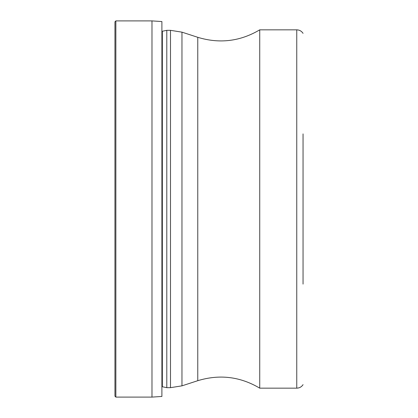 <?xml version="1.0" encoding="UTF-8"?>
<svg xmlns="http://www.w3.org/2000/svg" width="418" height="418" viewBox="0 0 418 418"><rect width="100%" height="100%" fill="white"/><g stroke="black" fill="none" stroke-linecap="round" stroke-linejoin="round"><path stroke-width="0.63" d="M115.859 209L115.859 20.9L151.98 20.9L151.98 397.1L115.859 397.1L115.859 209M115.859 397.1L114.95 396.196L114.95 21.804L115.859 20.9M161.897 26.705L161.897 391.295M151.98 397.1L161.897 396.452L161.897 21.548L151.98 20.9M303.05 133.891L303.05 284.109M303.05 33.346C301.556 31.094 299.46 29.924 296.754 29.84L296.754 388.16L259.73 388.16L259.73 29.84C240.167 41.434 219.518 43.927 197.766 37.306L197.766 380.693L181.966 385.845L181.966 32.155L170.492 30.331L170.492 387.669L166.787 387.669L166.787 30.331L162.351 31.256L162.351 386.744L161.918 386.566M170.492 30.331L166.787 30.331M161.918 31.434L162.351 31.256M166.787 387.669L162.351 386.744M303.05 384.654C301.556 386.906 299.46 388.076 296.754 388.16M259.73 388.16C240.172 376.566 219.518 374.079 197.766 380.693M197.766 37.306L181.966 32.155M170.492 387.669L181.966 385.845M296.754 29.84L259.73 29.84"/></g></svg>
